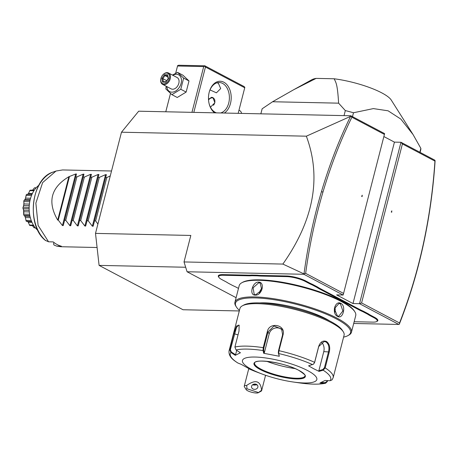 <?xml version="1.0" encoding="UTF-8"?>
<svg xmlns="http://www.w3.org/2000/svg" width="458" height="458" viewBox="0 0 458 458"><rect width="100%" height="100%" fill="white"/><g stroke="black" fill="none" stroke-linecap="round" stroke-linejoin="round"><path stroke-width="0.69" d="M350.547 116.366L350.868 116.063L351.887 117.225C340.409 140.749 330.762 165.716 322.953 192.12L321.47 191.627C329.313 165.092 339.006 140.005 350.547 116.366L306.345 136.186L121.484 132.207L95.504 233.391L99.094 265.388L185.673 267.249M239.305 310.959L183.034 309.745L99.094 265.388M121.484 132.207L138.682 111.197L350.817 115.765L384.611 133.621L384.417 134.412L351.887 117.225M95.504 233.391L190.826 235.446L184.024 261.947L187.076 271.766L236.105 297.677M306.345 136.186C321.671 177.401 313.845 220.029 282.861 264.077L303.998 273.907L303.889 274.285L187.076 271.766M282.861 264.077L184.024 261.947M398.798 324.441L399.284 324.264C409.189 299.166 417.164 272.876 423.198 245.385C429.226 217.888 433.188 189.772 435.083 161.044L434.762 160.128L400.973 142.272L402.416 143.927L361.591 302.933L359.53 303.688L398.798 324.441L353.708 323.468M303.889 274.285L343.162 295.038L336.624 294.895L352.986 303.545L394.43 142.129L400.973 142.272L359.53 303.688L352.986 303.545M374.495 317.28A14.078 3.332 14.4 0 1 377.243 321.241L376.642 321.568A13.568 3.212 -165.6 0 0 373.997 317.755L370.711 316.014A26.879 6.36 14.4 0 1 367.745 314.262L368.272 313.804A26.369 6.24 -165.6 0 0 371.209 315.545L374.495 317.28L373.997 317.755M363.463 311.263L362.999 311.749A26.879 6.36 14.4 0 1 359.29 309.98L359.782 309.505A26.369 6.24 -165.6 0 0 363.463 311.263L368.272 313.804M359.782 309.505L320.48 288.735A26.369 6.24 -165.6 0 1 317.549 286.994L312.734 284.452A26.369 6.24 -165.6 0 1 309.058 282.701L305.767 280.96A14.078 3.332 14.4 0 0 286.49 275.985L261.237 275.441A26.369 6.24 -165.6 0 1 257.133 275.184L251.642 275.069A26.369 6.24 -165.6 0 1 248.19 275.161L222.943 274.617A14.078 3.332 14.4 0 0 218.512 276.758L218.878 277.336A13.568 3.212 -165.6 0 0 221.912 279.638L225.199 281.378A26.879 6.36 14.4 0 1 228.164 283.136L232.91 285.643A26.879 6.36 14.4 0 1 236.62 287.412L238.486 288.397M399.284 324.264L399.531 322.982C409.28 298.175 417.135 272.195 423.1 245.041C429.094 217.676 433.045 189.704 434.94 161.113L402.416 143.927M361.591 302.933L399.531 322.982M383.867 136.547L394.43 142.129M391.825 210.835L391.269 212.025L391.71 212.26L391.825 210.835M435.1 160.581L434.94 161.113M391.533 212.169L391.601 211.315M343.162 295.038L384.417 134.412M350.868 116.063L350.817 115.765M322.953 192.12C315.219 218.334 309.448 245.419 305.646 273.369L343.592 293.423M362.221 195.194L361.665 196.385L362.106 196.619L362.221 195.194M321.47 191.627C313.633 218.168 307.81 245.591 303.998 273.901L305.646 273.369M361.929 196.522L361.997 195.675M420.1 152.377L420.725 149.943A81.919 19.379 -165.6 0 0 420.856 148.358L413.059 134.549L400.807 119.063L388.092 110.802L373.367 108.598L353.484 112.754L352.488 116.647M420.856 148.358L419.854 152.251M344.032 115.616L345.326 110.578A81.919 19.379 14.4 0 1 353.484 112.754M345.326 110.578L338.611 103.164L272.584 101.745L262.159 108.786L260.865 113.83M262.159 108.786A81.919 19.379 -165.6 0 0 262.033 109.199L260.842 113.83M338.611 103.164C337.472 84.037 336.017 82.646 334.134 78.776A42.239 9.99 14.4 0 1 391.252 100.062L413.059 134.549M334.134 78.776L316.146 78.387L293.887 89.619L272.584 101.745M293.887 89.619L311.892 79.681A42.239 9.99 14.4 0 1 316.146 78.387M175.672 73.291L177.635 65.614L175.66 73.297M165.79 111.781L170.496 93.443L165.779 111.781M177.635 65.614L178.666 65.242L204.835 65.803L244.108 86.556L244.83 87.386L238.171 113.338M244.732 87.781L205.459 67.028L193.814 112.382M214.676 112.834A16.643 11.37 -88.8 0 1 209.077 103.531A16.643 11.37 -88.8 0 1 209.329 91.777A16.643 11.37 -88.8 0 1 223.859 82.222A16.643 11.37 -88.8 0 1 231.204 97.216A16.643 11.37 -88.8 0 1 224.351 113.04M205.459 67.028L204.737 66.198L203.707 66.576L191.954 112.342M177.538 66.009L203.707 66.576M204.835 65.803L204.737 66.198M217.069 82.789L218.409 83.316L220.682 88.594L216.416 92.831L210.016 89.911M209.266 92.006A15.36 10.494 -88.8 0 1 219.233 82.509A15.36 10.494 -88.8 0 1 222.617 83.408A15.36 10.494 -88.8 0 1 229.349 99.094A15.36 10.494 -88.8 0 1 220.647 112.96M216.508 112.874A15.36 10.494 -88.8 0 1 215.191 112.319A15.36 10.494 -88.8 0 1 209.025 103.296M213.205 110.899L214.304 111.781M208.493 99.289L211.642 97.279L212.924 97.623L214.888 102.758L210.457 107.189M213.291 97.852A5.376 3.716 -62.1 0 0 212.426 97.697A5.376 3.716 -62.1 0 0 208.728 99.695A5.376 3.716 -62.1 0 0 208.705 99.724M213.508 105.254A5.118 3.538 -62.1 0 0 214.831 100.382A5.118 3.538 -62.1 0 0 212.203 97.852A5.118 3.538 -62.1 0 0 208.682 99.758A5.118 3.538 -62.1 0 0 208.533 99.941M166.202 86.253L165.836 88.926L171.887 94.651L177.24 97.485L186.143 92.081L188.999 80.952L182.954 75.227L177.601 72.398L172.437 75.072M188.999 80.952L183.647 78.123L177.601 72.398M186.143 92.081L180.79 89.253L183.647 78.123M171.887 94.651L180.79 89.253M166.849 86.596A9.521 6.578 -62.1 0 0 171.847 92.172A9.521 6.578 -62.1 0 0 181.099 83.362A9.521 6.578 -62.1 0 0 176.445 74.253A9.521 6.578 -62.1 0 0 172.832 75.278M168.544 73.011A6.401 4.42 -62.1 0 1 169.907 79.772A6.401 4.42 -62.1 0 1 164.01 84.696A6.401 4.42 117.9 0 1 162.567 84.329L171.155 88.869A6.401 4.42 -62.1 0 0 172.603 89.236A6.401 4.42 -62.1 0 0 178.5 84.312A6.401 4.42 -62.1 0 0 177.137 77.551L168.544 73.011A6.401 4.42 -62.1 0 0 167.101 72.65A6.401 4.42 117.9 0 0 162.699 75.032L162.579 75.181A5.759 3.979 117.9 0 1 166.54 73.034A5.759 3.979 -62.1 0 1 169.351 78.547A5.759 3.979 -62.1 0 1 163.752 83.877A5.759 3.979 117.9 0 1 160.993 78.181A5.759 3.979 117.9 0 1 162.579 75.181M162.567 84.329A6.401 4.42 117.9 0 1 160.941 78.364L160.993 78.181M167.754 74.791L164.439 74.717L161.834 78.387L162.538 82.119L165.853 82.194L168.464 78.53L167.737 75.622M162.538 82.119L163.231 81.69L165.939 81.753M161.834 78.387L162.802 78.616L163.386 81.696M164.439 74.717L164.977 75.564L162.802 78.616L166.701 80.677M167.903 77.11L164.977 75.564L167.622 75.622M238.967 110.229L239.729 110.63A6.401 4.42 117.9 0 1 241.566 113.412M246.215 389.672L244.395 386.787A8.96 2.118 14.4 0 1 244.263 386.22A8.96 2.118 14.4 0 1 244.709 385.762A8.96 2.118 14.4 0 1 246.702 385.424L246.959 388.779A6.401 1.511 -165.6 0 0 246.215 389.672A6.401 1.511 -165.6 0 0 251.946 392.329A6.401 1.511 -165.6 0 0 258.243 392.758A6.401 1.511 -165.6 0 0 258.484 392.546L246.959 388.779M258.484 392.546L261.575 390.285A8.96 2.118 14.4 0 1 261.621 390.68A8.96 2.118 14.4 0 1 261.226 391.109A8.96 2.118 14.4 0 1 261.169 391.143M261.575 390.285C260.596 380.804 255.638 379.184 246.702 385.424M255.982 384.21A3.2 2.656 174.8 0 0 251.539 386.981A3.2 2.656 174.8 0 0 253.474 389.174A3.2 2.656 174.8 0 0 257.917 386.403A3.2 2.656 174.8 0 0 255.982 384.21M252.65 384.726A3.2 2.656 174.8 0 0 253.091 384.903A3.2 2.656 -5.2 0 0 254.946 385.018L257.133 384.875M252.873 384.577L254.946 385.018M257.035 384.92A3.841 0.91 14.4 0 1 253.331 384.342M251.642 275.069L251.877 275.722A26.879 6.36 14.4 0 1 248.396 275.813L223.143 275.269A13.568 3.212 -165.6 0 0 218.878 277.336M251.877 275.722L257.304 275.842L257.133 275.184M312.734 284.452L312.27 284.945A26.879 6.36 14.4 0 1 308.56 283.17L305.268 281.435A13.568 3.212 -165.6 0 0 286.691 276.638L261.444 276.094A26.879 6.36 14.4 0 1 257.304 275.842M312.27 284.945L317.016 287.452L317.549 286.994M359.29 309.98L319.982 289.21A26.879 6.36 14.4 0 1 317.016 287.452M362.999 311.749L367.745 314.262M354.154 321.722L372.766 322.123A13.568 3.212 -165.6 0 0 376.642 321.568M343.592 337.122A59.391 14.049 -165.6 0 0 347.948 335.611L348.847 335.113A60.158 14.232 -165.6 0 0 351.463 332.21L355.729 315.585A60.158 14.232 -165.6 0 0 354.835 311.778L354.292 310.913A59.391 14.049 -165.6 0 0 341.01 300.837A59.391 14.049 -165.6 0 0 285.844 282.878A59.391 14.049 -165.6 0 0 242.7 282.26L241.807 282.758A60.158 14.232 -165.6 0 0 239.191 285.66L234.92 302.286A60.158 14.232 -165.6 0 0 235.813 306.093L236.362 306.957A59.391 14.049 -165.6 0 0 239.448 310.387M354.835 311.778A60.158 14.232 -165.6 0 0 341.382 301.57A60.158 14.232 -165.6 0 0 285.506 283.382A60.158 14.232 -165.6 0 0 241.807 282.758M351.463 332.21A60.158 14.232 -165.6 0 0 337.117 318.195A60.158 14.232 -165.6 0 0 274.319 298.811A60.158 14.232 -165.6 0 0 234.92 302.286M337.58 316.386C331.409 313.719 334.941 299.95 340.918 303.379C346.443 306.024 342.91 319.798 337.58 316.386L334.3 308.744L338.983 303.477L340.42 303.849L342.882 310.993L338.708 316.272L337.328 315.894M255.203 295.118C248.803 295.49 252.364 281.727 258.541 282.111C265.503 282.036 261.936 295.799 255.203 295.118L255.65 294.809L254.236 294.46L253.102 287.801L258.747 282.763L260.218 283.141L261.793 290.034L255.65 294.809M347.948 335.611A59.391 14.049 -165.6 0 0 336.367 318.905A59.391 14.049 -165.6 0 0 267.821 298.862A59.391 14.049 -165.6 0 0 236.362 306.957M329.52 320.863A44.792 10.597 -165.6 0 0 325.712 318.676A44.792 10.597 -165.6 0 0 259.612 302.915M313.598 364.058L314.617 362.518L318.716 346.557L324.207 341.485L325.941 341.937C328.661 343.952 329.525 347.221 328.535 351.75L324.436 367.711L325.186 367.917L323.153 370.196L319.083 371.386L313.787 368.799L308.583 365.839L313.472 364.179L314.612 362.33L318.705 346.368C320.36 341.874 322.936 340.237 326.44 341.462C329.382 343.643 330.332 347.135 329.279 351.956L325.186 367.917A53.758 12.715 14.4 0 1 333.184 377.655L344.09 335.193A53.758 12.715 -165.6 0 0 343.288 331.792L342.378 330.35A52.481 12.418 -165.6 0 0 330.642 321.447A52.481 12.418 -165.6 0 0 281.899 305.578A52.481 12.418 -165.6 0 0 243.776 305.034L242.282 305.858A53.758 12.715 -165.6 0 0 239.946 308.457L229.04 350.92A53.758 12.715 14.4 0 1 229.733 349.614L233.826 333.653L236.5 325.999L239.122 325.186L239.002 331.082L234.902 347.044L236.042 349.958L240.427 352.769L235.292 355.322L230.906 352.505L229.733 349.614L230.38 349.677L236.5 327.441L238.721 325.043L239.242 325.512M343.288 331.792A53.758 12.715 -165.6 0 0 331.266 322.672A53.758 12.715 -165.6 0 0 281.332 306.419A53.758 12.715 -165.6 0 0 242.282 305.858M234.902 347.044A53.758 12.715 14.4 0 1 263.224 347.656L267.323 331.695C269.161 321.499 286.038 324.67 283.073 334.712L278.974 350.673L278.682 353.536L278.315 353.009L279.323 356.272L263.682 353.273L263.047 350.536L263.224 347.656L263.882 347.908L267.982 331.947L274.021 325.999L281.636 329.016L282.603 334.752L278.504 350.714L278.315 353.009M229.04 350.92C228.428 357.246 234.153 360.44 237.662 362.919L241.297 364.391L247.738 367.992M237.879 363.034A51.863 12.269 14.4 0 1 230.906 352.505L231.313 351.996L230.38 349.677M236.042 349.958A51.863 12.269 14.4 0 1 263.047 350.536L263.694 350.204L263.882 347.908M327.567 380.587L327.327 381.531L325.638 383.214L324.991 383.272L325.157 382.688L321.258 382.482M327.23 380.569L327.046 381.285L325.157 382.688M262.062 374.02A38.398 9.086 -165.6 0 0 293.12 381.989A38.398 9.086 -165.6 0 0 307.679 370.614A38.398 9.086 -165.6 0 0 255.1 357.04A38.398 9.086 -165.6 0 0 251.608 369.406A38.398 9.086 -165.6 0 0 262.062 374.02L256.772 372.028A51.863 12.269 14.4 0 1 248.379 368.581L248.322 368.284M312.654 364.642A51.863 12.269 14.4 0 0 278.682 353.536L279.323 356.272M235.292 355.322L235.584 354.744L231.313 351.996M235.584 354.744L236.706 350.381M263.682 353.273L264.318 352.872L263.694 350.204M264.318 352.872L269.212 333.808A7.677 7.219 146.5 0 1 274.771 328.157A7.677 7.219 146.5 0 1 282.208 330.058M321.493 342.349A7.677 5.244 -88.8 0 1 323.766 351.647L318.871 370.711L322.838 369.549L324.436 367.711M325.638 383.214C319.295 384.6 310.318 384.462 298.719 382.796A51.863 12.269 14.4 0 0 324.991 383.272L319.947 383.008L325.088 380.455L330.126 380.724A51.863 12.269 14.4 0 0 323.153 370.196L322.838 369.549M319.083 371.386L318.871 370.711M330.126 380.724L332.016 379.9L333.184 377.655M293.12 381.989L298.719 382.796M254.608 363.039A25.986 6.149 -165.6 0 0 254.648 363.91A25.986 6.149 -165.6 0 0 260.814 369.062A25.986 6.149 -165.6 0 0 296.389 378.245A25.986 6.149 -165.6 0 0 304.484 376.705A25.986 6.149 -165.6 0 0 304.942 375.966M266.814 361.333A32.896 7.78 -165.6 0 0 295.067 368.587M334.724 312.545A6.401 4.374 91.2 0 0 334.775 306.826M259.383 293.315A6.401 4.42 117.9 0 1 262.325 287.905M97.09 247.509L60.971 246.73L56.74 246.135L61.412 246.232A38.398 26.232 -88.8 0 1 57.193 244.578A38.398 26.232 -88.8 0 1 53.231 241.91L48.559 241.807L38.106 225.416L35.867 203.106L42.623 182.605L56.025 171.029L62.626 169.947L111.523 171M97.903 224.059L95.653 220.916L94.537 220.893L93.14 226.218L92.35 226.2L88.182 220.756L87.066 220.733L85.663 226.057L84.873 226.04L80.705 220.596L79.589 220.567L78.186 225.897L77.396 225.88L73.228 220.43L72.112 220.407L70.709 225.737L69.919 225.72L65.752 220.269L64.635 220.246L63.233 225.576L62.443 225.559L58.275 220.109L57.714 220.098L68.849 176.731C50.901 187.511 47.191 201.967 57.714 220.098M62.443 225.559L75.684 173.994L68.849 176.731M75.684 173.994L76.475 174.011L64.635 220.246M69.919 225.72L83.156 174.154L76.887 176.908L75.77 176.88M83.156 174.154L83.951 174.172L72.112 220.407M77.396 225.88L90.632 174.315L84.364 177.069L83.247 177.046M90.632 174.315L91.428 174.332L79.589 220.567M84.873 226.04L98.109 174.475L91.84 177.229L90.724 177.206M98.109 174.475L98.905 174.492L87.066 220.733M92.35 226.2L105.586 174.635L99.312 177.389L98.195 177.366M105.586 174.635L106.382 174.653L94.537 220.893M110.269 175.889L106.788 177.549L105.672 177.527M56.74 246.135L53.97 245.001L53.58 243.805L53.924 242.465M45.491 240.421L48.559 241.807M38.804 185.318A25.602 17.49 91.2 0 0 30.274 199.362A25.602 17.49 -88.8 0 0 37.837 230.345M35.942 188.026L34.43 187.872A20.278 13.849 -88.8 0 1 34.602 187.826L36.171 187.763M34.304 187.986L32.73 190.001M29.312 191.776L29.902 190.351A20.278 13.849 -88.8 0 1 30.051 190.225L34.39 190.036M29.902 190.351L29.816 190.648L33.926 190.74M29.816 190.648L28.499 193.453L32.381 193.534M28.499 193.453L27.663 194.473L26.81 194.318L31.968 194.432M26.81 194.318L26.306 194.736A20.278 13.849 -88.8 0 0 26.198 194.936L26.198 195.377L31.522 195.492M26.198 195.377L25.556 198.114L30.589 198.222M30.217 199.596L25.001 199.482L25.522 198.228M25.001 199.482L24.217 200.312L30.016 200.438M24.217 200.312L23.827 200.827A20.278 13.849 -88.8 0 0 23.764 201.068L23.885 201.606L29.753 201.732M23.885 201.606L23.862 203.936L29.404 204.056M23.862 203.936L23.661 205.493L29.249 205.613M23.661 205.493L23.163 207.205L29.157 207.337M23.163 207.205L22.9 207.76C23.816 206.037 24.102 203.81 23.764 201.068M22.9 208.018L23.621 210.228L23.65 214.699C24.034 211.871 23.782 209.644 22.9 208.018A20.278 13.849 -88.8 0 1 22.9 207.76M23.152 208.579L29.146 208.711M23.621 210.228L29.192 210.348M23.793 211.779L29.306 211.899M23.776 214.172L29.61 214.298M29.844 215.586L24.085 215.46L23.707 214.934A20.278 13.849 -88.8 0 1 23.65 214.699M24.085 215.46L24.864 216.222L29.999 216.331L24.852 216.222L25.39 217.584L30.337 217.693M25.39 217.584L25.986 220.372L31.218 220.487M25.986 220.372L25.373 217.527M31.631 221.529L26.581 221.42L26.089 220.996A20.278 13.849 -88.8 0 1 25.974 220.802M26.581 221.42L27.44 221.197L28.259 222.204L31.957 222.285M28.259 222.204L29.524 225.055L33.44 225.136M29.375 224.678L29.152 224.157M33.863 225.811L29.753 225.462A20.278 13.849 -88.8 0 1 29.604 225.336M32.547 225.783L33.966 227.655L35.22 227.683M33.966 227.655L34.092 227.758A20.278 13.849 -88.8 0 0 34.264 227.798L35.398 227.901M25.499 198.303L26.198 194.936M69.41 176.742L58.275 220.109M76.887 176.908L65.752 220.269M84.364 177.069L73.228 220.43M91.84 177.229L80.705 220.596M99.312 177.389L88.182 220.756M106.788 177.549L95.653 220.916M423.1 245.041L423.198 245.385M223.143 275.269L222.943 274.617M248.396 275.813L248.19 275.161M261.444 276.094L261.237 275.441M286.691 276.638L286.49 275.985M305.268 281.435L305.767 280.96M308.56 283.17L309.058 282.701M319.982 289.21L320.48 288.735M370.711 316.014L371.209 315.545M278.504 350.714L278.974 350.673A53.758 12.715 14.4 0 1 314.612 362.33L314.617 362.518M233.826 333.653L238.028 334.872M267.323 331.695L267.982 331.947L269.212 333.808M283.073 334.712L282.603 334.752M326.44 341.462L325.941 341.937M329.279 351.956L323.766 351.647M260.299 369.595A26.495 6.269 -165.6 0 0 296.584 378.961A26.495 6.269 -165.6 0 0 298.988 370.425A26.495 6.269 -165.6 0 0 262.709 361.059A26.495 6.269 -165.6 0 0 260.299 369.595M260.797 369.119A25.986 6.149 -165.6 0 0 287.922 377.489A25.986 6.149 -165.6 0 0 304.936 375.989C306.333 375.926 304.312 374.06 298.874 370.396C285.62 362.759 254.476 358.265 254.602 363.068A25.986 6.149 -165.6 0 0 260.797 369.119M340.918 303.379L340.42 303.849M258.541 282.111L258.747 282.763M45.628 240.576C25.888 225.868 30.944 178.282 53.151 172.053A37.281 25.471 91.2 0 0 33.589 203.1A37.281 25.471 91.2 0 0 45.789 240.673M63.233 225.576L76.475 174.011M70.709 225.737L83.951 174.172M78.186 225.897L91.428 174.332M85.663 226.057L98.905 174.492M93.14 226.218L106.382 174.653M167.576 75.393L168.183 78.599M168.195 78.581L165.893 81.822M248.746 368.747L244.263 386.22M258.243 392.758L261.226 391.109M265.571 375.279L261.621 390.68M256.772 372.028L248.328 368.564M32.026 194.289L27.348 194.192M31.671 221.632L27.045 221.529M53.151 172.053L56.025 171.029"/></g></svg>
